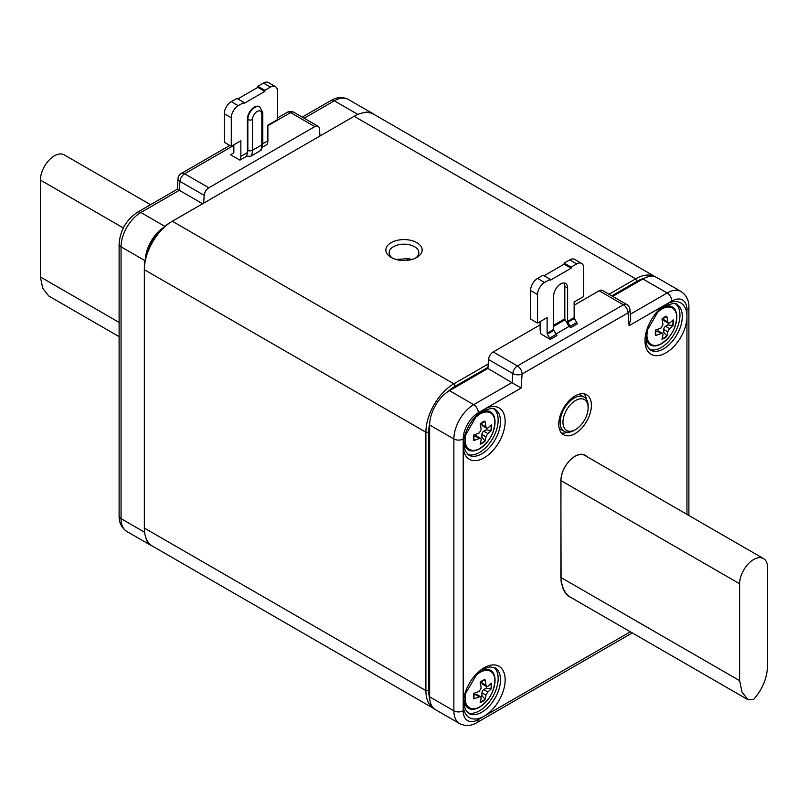 <?xml version="1.0" encoding="UTF-8"?>
<svg xmlns="http://www.w3.org/2000/svg" width="808" height="808" viewBox="0 0 808 808"><rect width="100%" height="100%" fill="white"/><g stroke="black" fill="none" stroke-linecap="round" stroke-linejoin="round"><path stroke-width="1.21" d="M612.737 296.395L642.905 278.982A28.017 16.18 -60 0 1 644.208 278.275A37.572 21.695 120 0 0 637.078 281.265L611.808 295.859M428.705 690.618A37.572 21.695 120 0 0 429.684 698.294A28.017 16.18 -60 0 1 429.634 696.809L429.634 424.988A28.017 16.18 -60 0 1 429.684 423.453A37.572 21.695 120 0 0 428.705 432.25L428.705 690.618L425.907 690.618L425.907 432.25A39.552 22.836 -60 0 1 453.874 383.81L488.234 363.974M455.278 386.224A37.572 21.695 120 0 0 448.147 391.476A28.017 16.18 -60 0 1 449.45 390.668L487.911 368.468L487.992 367.337L455.278 386.224L453.874 383.81L172.326 221.251A39.552 22.836 120 0 0 172.316 221.251A39.552 22.836 120 0 0 144.349 269.69L144.349 528.068A39.552 22.836 120 0 0 152.54 546.168L434.098 708.727A39.552 22.836 -60 0 1 425.907 690.618L144.349 528.068M428.705 432.25L425.907 432.25L144.349 269.69L144.349 268.074A37.572 21.695 -60 0 1 145.329 259.277A37.572 21.695 -60 0 1 163.792 227.3A37.572 21.695 -60 0 1 170.922 222.059L354.126 116.291A39.552 22.836 120 0 1 373.902 114.332L655.46 276.881A39.552 22.836 -60 0 1 655.571 276.952M396.162 259.489L408.515 258.621L411.777 259.499M391.183 242.642A18.13 10.464 180 0 1 416.817 242.642A18.13 10.464 180 0 1 416.817 257.449A18.13 10.464 180 0 1 391.183 257.449A18.13 10.464 180 0 1 391.183 242.642M609.01 294.243L635.674 278.841A39.552 22.836 -60 0 1 655.46 276.881M415.534 258.126A14.837 8.565 0 0 0 418.837 252.742A14.837 8.565 0 0 0 409.676 244.824A14.837 8.565 0 0 0 393.516 246.682A14.837 8.565 0 0 0 389.163 252.742A14.837 8.565 0 0 0 392.466 258.126M407.495 258.449L407.07 260.358M320.008 135.986L319.443 128.846A6.595 3.808 120 0 0 318.099 126.28A6.595 3.808 120 0 0 314.797 126.614L208.848 187.779A6.595 3.808 120 0 0 204.202 195.374L203.636 203.172M262.287 147.238L266.953 144.551A11.211 6.474 60 0 0 267.882 140.784L262.792 143.723M260.125 150.833L260.701 150.359C261.226 150.722 261.923 148.46 262.792 143.572A3.293 1.899 0 0 1 261.822 144.915L252.5 150.298A16.069 9.282 60 0 1 250.803 156.217L260.125 150.833A16.069 9.282 -120 0 0 261.822 144.915L261.822 114.13A6.595 3.808 120 0 0 257.166 111.443A6.595 3.808 120 0 0 252.5 119.513L252.5 150.298A3.293 1.899 180 0 1 247.834 150.298L247.834 119.513A9.888 5.707 -60 0 1 252.157 109.565A9.888 5.707 -60 0 1 259.772 106.919L259.307 106.646A9.888 5.707 -60 0 1 259.54 106.787M231.29 101.616L236.885 98.394L243.875 102.424L238.279 105.656L231.29 101.616A9.888 5.707 120 0 0 224.301 113.726L231.29 117.766L231.29 146.298L240.845 140.784L240.845 156.388A11.211 6.474 60 0 1 239.915 160.156L246.531 156.338L250.803 156.217M239.915 160.156L230.603 154.782A11.211 6.474 -120 0 1 231.27 154.288L233.583 152.954A1.323 0.758 60 0 0 233.855 152.348L233.855 144.814M233.855 145.359L184.608 173.791A6.595 3.808 120 0 0 179.962 181.386L179.315 190.304L202.626 203.757M373.781 114.261A28.017 16.18 120 0 0 372.559 113.423A28.017 16.18 120 0 0 362.923 112.847M145.773 537.411A28.017 16.18 120 0 0 151.086 545.461A28.017 16.18 120 0 0 152.429 546.107M163.792 227.3A28.017 16.18 120 0 0 145.329 259.277M555.985 333.967L568.984 326.462L565.095 319.726A1.323 0.758 60 0 1 564.822 318.806L564.822 286.375A9.888 5.707 120 0 0 563.974 283.012M564.822 286.375L567.62 287.991A9.888 5.707 -60 0 0 565.57 283.467A9.888 5.707 -60 0 0 557.954 286.113A9.888 5.707 -60 0 0 553.631 296.071L553.631 329.442L547.107 333.209A1.323 0.758 -120 0 0 547.38 334.128L553.904 330.361L556.217 334.361A11.211 6.474 60 0 1 556.884 335.623L550.359 339.39L548.925 338.562L549.692 338.128A11.211 6.474 60 0 1 550.359 339.39M540.118 321.635L540.118 329.169A11.211 6.474 -120 0 0 541.047 334.017L548.925 338.562M567.62 287.991L567.62 321.362L574.145 317.594A1.323 0.758 -120 0 0 574.417 318.514L576.73 322.513A11.211 6.474 60 0 1 577.397 323.786L570.872 327.553L568.984 326.462M540.118 324.866L493.203 351.955L517.443 365.943L623.392 304.778L599.152 290.779L574.145 305.222M599.152 290.779A6.595 3.808 -60 0 1 602.455 290.456L626.695 304.444A6.595 3.808 -60 0 0 623.392 304.778A6.595 3.808 -120 0 1 628.058 312.848L522.099 374.023A6.595 3.464 -175.8 0 1 512.797 373.538L488.557 359.55A6.595 3.808 -60 0 1 493.203 351.955M429.634 696.809L453.874 710.808L453.874 438.976A28.017 16.18 -60 0 1 473.69 404.667L512.151 382.457L512.797 373.538A6.595 3.808 -60 0 1 517.443 365.943A6.595 3.808 -120 0 1 522.099 374.023L521.079 388.072L487.911 368.468M488.557 359.55L487.992 367.337M429.684 423.453A28.017 16.18 -60 0 1 448.147 391.476M463.206 710.808A21.422 12.373 120 0 0 478.356 719.554L484.174 716.191A29.664 17.13 -60 0 1 463.206 704.071L463.206 710.808A6.595 3.808 180 0 1 453.874 710.808A28.017 16.18 -60 0 0 459.681 723.635L435.441 709.636A28.017 16.18 -60 0 1 429.684 698.294M644.208 278.275A28.017 16.18 -60 0 1 656.914 277.588L681.154 291.587A28.017 16.18 -60 0 0 667.145 292.971L642.905 278.982M164.862 226.361L140.855 212.504L179.315 190.304L177.265 189.264L178.033 178.689A6.595 3.464 -175.8 0 0 179.962 181.386L204.202 195.374M237.815 98.93L257.863 87.355L264.852 91.395L264.852 90.314L270.448 87.082L263.459 83.052L257.863 86.284L257.863 87.355M263.459 83.052A9.888 5.707 -60 0 1 268.397 82.557L275.387 86.597A9.888 5.707 120 0 0 270.448 87.082M224.301 113.726L224.301 142.258L231.29 146.298M243.875 102.424L243.875 103.505L264.852 91.395M231.29 117.766A9.888 5.707 -60 0 1 238.279 105.656M259.307 106.646A9.888 5.707 -60 0 0 251.692 109.292A9.888 5.707 -60 0 0 247.369 119.251L247.369 152.621A11.211 6.474 -120 0 1 247.339 153.429A12.777 7.373 -120 0 0 247.834 150.298M275.387 86.597A9.888 5.707 120 0 1 277.437 91.122L277.437 119.655L267.882 125.169L267.882 140.784M257.863 86.284L264.852 90.314M246.531 156.338L247.339 153.429M119.109 322.412L40.4 276.962L40.4 180.073A19.776 11.423 -60 0 1 49.035 160.176A19.776 11.423 -60 0 1 64.276 154.873L150.541 204.677M40.4 276.962L42.773 288.355L48.743 296.001L119.109 336.633M629.967 309.636L630.715 319.029L629.079 325.715L628.058 312.848A6.595 4.121 175.5 0 0 629.967 309.636A6.595 6.595 0 0 0 626.695 304.444M575.074 433.593A23.068 13.322 120 0 0 591.395 405.333A23.068 13.322 120 0 0 586.618 394.779A23.068 13.322 120 0 0 563.54 408.101A23.068 13.322 120 0 0 563.54 434.734A23.068 13.322 120 0 0 575.074 433.593M586.477 399.485A23.068 13.322 120 0 0 584.043 393.839M561.449 432.977A23.068 13.322 120 0 0 567.549 432.27M570.781 597.405L567.903 595.89L565.55 593.173L563.206 589.113L561.095 581.659L560.863 480.831A20.109 11.605 -60 0 1 570.852 459.388A20.109 11.605 -60 0 1 586.78 456.54M739.633 583.77L739.633 680.659L560.964 577.508L561.196 581.417L563.287 588.81L565.62 592.85L569.297 596.546L747.976 699.698L753.611 699.496C762.782 689.002 767.438 677.346 767.6 664.509L767.6 567.62A19.776 11.423 120 0 0 763.499 558.57A19.776 11.423 120 0 0 748.269 563.873A19.776 11.423 120 0 0 739.633 583.77L560.964 480.619L560.863 577.73M763.499 558.57L584.83 455.419A19.776 11.423 120 0 0 569.59 460.712A19.776 11.423 120 0 0 560.964 480.619L560.863 480.831M649.44 349.399A26.371 15.221 120 0 0 661.318 347.47A26.371 15.221 120 0 0 678.185 325.371A26.371 15.221 120 0 0 675.69 303.929M467.64 712.727A26.371 15.221 120 0 0 479.518 710.808A26.371 15.221 120 0 0 496.385 688.709A26.371 15.221 120 0 0 493.89 667.256M467.64 454.359A26.371 15.221 120 0 0 479.518 452.44A26.371 15.221 120 0 0 496.385 430.341A26.371 15.221 120 0 0 493.89 408.888M574.417 318.514L567.893 322.281L570.195 326.281A11.211 6.474 60 0 1 570.872 327.553M571.115 267.135L564.125 263.095L569.721 259.873L576.71 263.903L571.115 267.135L571.115 268.216L550.137 280.326L550.137 279.245L543.148 275.205L537.552 278.437L544.541 282.477L550.137 279.245M544.541 282.477A9.888 5.707 120 0 0 537.552 294.587L537.552 323.119L530.563 319.079L530.563 290.547A9.888 5.707 -60 0 1 537.552 278.437M547.107 333.209L547.107 317.594L537.552 323.119M574.145 317.594L574.145 301.99L583.699 296.475L583.699 267.943A9.888 5.707 -60 0 0 581.659 263.418A9.888 5.707 -60 0 0 576.71 263.903M564.125 263.095L564.125 264.176L544.077 275.75M581.659 263.418L574.66 259.378A9.888 5.707 120 0 0 569.721 259.873M553.904 330.361A1.323 0.758 60 0 1 553.631 329.442M547.38 334.128L549.692 338.128L556.217 334.361M571.115 268.216L564.125 264.176M567.893 322.281A1.323 0.758 60 0 1 567.62 321.362M559.176 428.169A19.776 11.423 120 0 0 560.53 429.189L564.257 431.341A19.776 11.423 -60 0 1 561.227 415.494A19.776 11.423 -60 0 1 574.145 398.071A19.776 11.423 -60 0 1 584.033 397.092A19.776 11.423 -60 0 1 588.133 406.141L588.133 407.757A17.796 10.272 120 0 0 575.548 400.495A17.796 10.272 120 0 0 562.954 422.291A17.796 10.272 120 0 0 575.548 429.563A17.796 10.272 120 0 0 588.133 407.757M584.033 397.092L580.306 394.94A19.776 11.423 120 0 0 578.74 394.284M662.449 333.401A10.06 5.808 -60 0 0 663.721 332.29L663.721 329.482L667.751 331.805L669.61 328.583A42.713 24.664 0 0 0 673.125 325.402A12.867 7.434 120 0 0 673.125 319.857A42.713 24.664 0 0 1 669.61 323.038L668.408 323.23L667.751 321.958A42.713 24.664 -120 0 0 666.751 316.17L666.751 316.736A12.201 7.04 120 0 0 662.055 319.413M656.035 329.846A12.201 7.04 120 0 0 656.066 335.249L655.571 335.532A12.867 7.434 120 0 1 655.571 329.987A42.713 24.664 180 0 0 661.085 327.957L662.944 324.735A42.713 24.664 -120 0 0 661.944 318.948A12.867 7.434 120 0 1 666.751 316.17M662.126 338.603A12.201 7.04 120 0 0 666.751 335.875L666.751 336.441A12.867 7.434 120 0 1 661.944 339.209A42.713 24.664 60 0 0 662.944 334.583L662.51 333.441L661.085 333.502A42.713 24.664 180 0 1 655.571 335.532M663.721 332.29L666.751 335.875M668.337 323.19A10.06 5.808 -60 0 1 668.014 324.846L672.63 325.685A12.201 7.04 120 0 0 672.68 320.321M668.297 323.17L664.267 320.837A2.636 1.525 -60 0 1 663.721 319.635L663.721 318.12M655.742 331.936L657.055 331.179A2.636 1.525 -60 0 1 658.369 331.048L662.398 333.371M663.721 329.482A2.636 1.525 -60 0 1 665.58 326.25L668.014 324.846M667.751 331.805A42.713 24.664 60 0 1 666.751 336.441M663.934 306.767A21.947 12.676 -60 0 1 676.7 314.655A21.947 12.676 -60 0 1 676.306 321.927M665.337 340.936A21.947 12.676 -60 0 1 659.237 344.905A21.947 12.676 -60 0 1 646.016 337.794M480.649 696.738A10.06 5.808 -60 0 0 481.921 695.617L481.921 692.81L485.951 695.143L487.81 691.911A42.713 24.664 0 0 0 491.325 688.729A12.867 7.434 120 0 0 491.325 683.184A42.713 24.664 0 0 1 487.81 686.366L486.608 686.558L485.951 685.285A42.713 24.664 -120 0 0 484.951 679.498L484.951 680.073A12.201 7.04 120 0 0 480.255 682.75M474.235 693.173A12.201 7.04 120 0 0 474.266 698.577L473.771 698.859A12.867 7.434 120 0 1 473.771 693.315A42.713 24.664 180 0 0 479.285 691.295L481.144 688.062A42.713 24.664 -120 0 0 480.144 682.275A12.867 7.434 120 0 1 484.951 679.498M480.326 701.93A12.201 7.04 120 0 0 484.951 699.203L484.951 699.768A12.867 7.434 120 0 1 480.144 702.546A42.713 24.664 60 0 0 481.144 697.91L480.709 696.769L479.285 696.839A42.713 24.664 180 0 1 473.771 698.859M481.921 695.617L484.951 699.203M481.921 681.457L481.921 682.962A2.636 1.525 -60 0 0 482.467 684.174L486.497 686.497A10.06 5.808 -60 0 1 486.214 688.184L490.83 689.012A12.201 7.04 120 0 0 490.88 683.649M473.942 695.264L475.256 694.506A2.636 1.525 -60 0 1 476.569 694.375L480.598 696.708M481.921 692.81A2.636 1.525 -60 0 1 483.78 689.588L486.214 688.184M485.951 695.143A42.713 24.664 60 0 1 484.951 699.768M482.134 670.095A21.947 12.676 -60 0 1 494.9 677.983A21.947 12.676 -60 0 1 494.506 685.255M483.538 704.263A21.947 12.676 -60 0 1 477.437 708.232A21.947 12.676 -60 0 1 464.216 701.122M480.326 443.562A12.201 7.04 120 0 0 484.951 440.835L484.951 441.4A12.867 7.434 120 0 1 480.144 444.178A42.713 24.664 60 0 0 481.144 439.542L480.709 438.401L479.285 438.461A42.713 24.664 180 0 1 473.771 440.491A12.867 7.434 120 0 1 473.771 434.946A42.713 24.664 180 0 0 479.285 432.916L481.144 429.694A42.713 24.664 -120 0 0 480.144 423.907A12.867 7.434 120 0 1 484.951 421.13A42.713 24.664 -120 0 1 485.951 426.917L486.608 428.19L487.81 427.998A42.713 24.664 0 0 0 491.325 424.816A12.867 7.434 120 0 1 491.325 430.361A42.713 24.664 0 0 1 487.81 433.543L485.951 436.774A42.713 24.664 60 0 1 484.951 441.4M484.951 440.835L481.921 437.249A10.06 5.808 -60 0 1 480.649 438.36M481.921 423.079L481.921 424.594A2.636 1.525 -60 0 0 482.467 425.796L486.497 428.129A10.06 5.808 -60 0 1 486.214 429.805L490.83 430.644A12.201 7.04 120 0 0 490.88 425.281M484.951 421.13L484.951 421.705A12.201 7.04 120 0 0 480.255 424.382M474.235 434.805A12.201 7.04 120 0 0 474.266 440.209L473.771 440.491M473.942 436.896L475.256 436.138A2.636 1.525 -60 0 1 476.569 436.007L480.598 438.33M481.921 437.249L481.921 434.441A2.636 1.525 -60 0 1 483.78 431.209L486.214 429.805M482.134 411.726A21.947 12.676 -60 0 1 494.9 419.615A21.947 12.676 -60 0 1 494.506 426.887M483.538 445.895A21.947 12.676 -60 0 1 477.437 449.864A21.947 12.676 -60 0 1 464.216 442.754M739.633 680.659L741.996 692.052L747.976 699.698M575.548 429.563L574.145 430.371A19.776 11.423 -60 0 1 564.257 431.341M397.415 259.802L396.688 259.307M637.078 281.265L635.674 278.841L354.126 116.291M408.03 258.54L410.333 259.853M410.575 259.802L408.555 258.631M318.099 126.28L293.859 112.292A6.595 3.808 120 0 0 290.557 112.615L267.882 125.705M314.797 126.614L290.557 112.615A6.595 3.808 60 0 0 287.264 112.292L277.437 117.958M229.826 145.45L181.305 173.457A6.595 3.808 60 0 1 184.608 173.791L208.848 187.779M144.602 532.25L121.048 518.645L121.048 246.814A6.595 3.808 180 0 1 119.109 244.127C120.079 230.482 126.23 219.837 137.562 212.181A6.595 3.808 -120 0 1 140.855 212.504A28.017 16.18 120 0 0 121.048 246.814L145.056 260.681M372.559 113.423L348.319 99.424A28.017 16.18 120 0 0 334.31 100.818L357.873 114.413M302.212 117.109L331.017 100.485A6.595 3.808 60 0 1 334.31 100.818L304.141 118.231M119.109 244.127L119.109 515.948A6.595 3.808 180 0 0 121.048 518.645A28.017 16.18 120 0 0 126.846 531.472L151.086 545.461M630.331 314.231L667.145 292.971A6.595 3.808 60 0 1 671.802 301.051L665.974 304.414A29.664 17.13 -60 0 1 686.952 316.524L686.952 309.797A21.422 12.373 120 0 0 671.802 301.051M463.206 438.976L463.206 445.703A29.664 17.13 -60 0 1 484.174 409.373L478.356 412.736A21.422 12.373 120 0 0 463.206 438.976A6.595 3.808 180 0 1 453.874 438.976L429.634 424.988M478.356 412.736A6.595 3.808 -120 0 0 473.69 404.667L449.45 390.668M240.845 156.388L247.369 152.621M247.369 119.251L247.834 119.513A3.293 1.899 180 0 0 252.5 119.513M232.037 155.611L231.27 154.288M261.822 114.13A3.293 1.899 0 0 0 262.792 112.787L262.792 143.572M123.321 227.947L40.4 180.073M459.681 723.635C465.549 726.402 471.327 726.049 476.983 722.574A6.595 3.808 -120 0 0 478.356 719.554M521.079 388.072L484.174 409.373A29.664 17.13 -60 0 1 505.151 421.483A29.664 17.13 -60 0 1 484.174 457.813A29.664 17.13 -60 0 1 463.206 445.703L463.206 704.071A29.664 17.13 -60 0 1 484.174 667.741A29.664 17.13 -60 0 1 505.151 679.851A29.664 17.13 -60 0 1 484.174 716.191L630.351 631.795M681.154 291.587C686.436 295.183 689.012 300.354 688.891 307.101A6.595 3.808 180 0 1 686.952 309.797M686.952 514.373L686.952 316.524A29.664 17.13 -60 0 1 665.974 352.854A29.664 17.13 -60 0 1 645.006 340.744A29.664 17.13 -60 0 1 665.974 304.414L629.079 325.715M650.46 350.127A26.371 15.221 120 0 0 663.651 348.824A26.371 15.221 120 0 0 680.871 325.584A26.371 15.221 120 0 0 676.831 304.454C676.589 302.697 672.751 303.182 665.297 305.919L657.722 312.13L647.501 329.896L646.117 341.986L647.137 346.087L650.46 350.127M468.66 713.454A26.371 15.221 120 0 0 481.851 712.151A26.371 15.221 120 0 0 499.071 688.911A26.371 15.221 120 0 0 495.031 667.782L489.971 666.913L485.719 668.125L476.478 674.862L465.701 693.234L464.317 705.323L465.337 709.414L468.66 713.454M468.66 455.086A26.371 15.221 120 0 0 481.851 453.783A26.371 15.221 120 0 0 499.071 430.543A26.371 15.221 120 0 0 495.031 409.414C494.728 407.656 490.88 408.141 483.497 410.878L475.922 417.09L465.701 434.866L464.317 446.955L465.337 451.046L468.66 455.086M576.73 322.513L570.195 326.281M537.552 294.587L530.563 290.547M553.631 325.26L564.822 318.806M553.631 326.341L565.095 319.726M667.751 321.958L663.721 319.635M657.055 331.179L661.085 333.502M669.61 328.583L665.58 326.25M647.43 330.119A21.069 12.16 120 0 0 661.833 343.44A21.069 12.16 120 0 0 676.73 317.635A21.069 12.16 120 0 0 661.833 309.04A21.069 12.16 120 0 0 657.995 311.827M485.951 685.285L481.921 682.962M475.256 694.506L479.285 696.839M487.81 691.911L483.78 689.588M465.63 693.456A21.069 12.16 120 0 0 480.033 706.768A21.069 12.16 120 0 0 494.799 683.336A21.069 12.16 120 0 0 483.962 670.711A21.069 12.16 120 0 0 480.033 672.367A21.069 12.16 120 0 0 476.195 675.165M475.256 436.138L479.285 438.461M481.921 434.441L485.951 436.774M487.81 433.543L483.78 431.209M485.951 426.917L481.921 424.594M465.63 435.078A21.069 12.16 120 0 0 469.529 449.47A21.069 12.16 120 0 0 483.962 445.521A21.069 12.16 120 0 0 494.799 420.382A21.069 12.16 120 0 0 480.033 413.999A21.069 12.16 120 0 0 476.195 416.797M170.922 222.059L172.316 221.251M331.017 100.485C336.795 97 342.562 96.647 348.319 99.424M119.109 515.948C118.988 522.705 121.564 527.876 126.846 531.472M137.562 212.181L177.265 189.254M181.305 173.457A6.595 6.595 0 0 0 178.033 178.689M293.859 112.292A6.595 6.595 0 0 0 287.264 112.292M262.792 112.787L259.772 106.919M632.28 632.906L476.983 722.574M688.891 307.101L688.891 515.494M676.7 314.655C676.72 328.109 670.893 338.199 659.237 344.905M494.9 677.983C494.92 691.446 489.093 701.526 477.437 708.232M494.9 419.615C494.92 433.078 489.093 443.158 477.437 449.864"/></g></svg>
